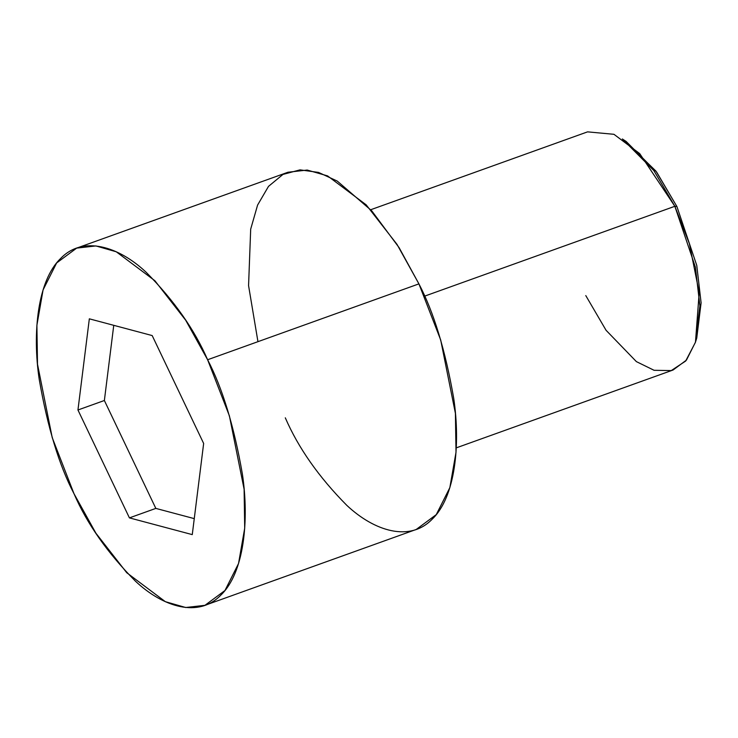 <?xml version="1.0" encoding="UTF-8"?>
<svg xmlns="http://www.w3.org/2000/svg" width="738" height="738" viewBox="0 0 738 738"><rect width="100%" height="100%" fill="white"/><g stroke="black" fill="none" stroke-linecap="round" stroke-linejoin="round"><path stroke-width="1.11" d="M624.247 140.248L655.916 171.087L676.894 206.511L656.608 172.028L626.119 141.428L622.337 138.965L653.868 170.616L674.855 206.289L676.894 206.511L696.755 265.394L701.1 302.857L696.746 338.096L701.1 302.848L696.755 265.385L676.894 206.511L674.855 206.289L639.708 153.605L613.951 134.307L587.559 131.862L370.744 209.721M424.525 296.178L674.855 206.289L424.525 296.178M204.943 605.326L185.699 607.512L165.349 601.673L126.724 572.716L95.894 533.187L73.994 493.704C87.047 523.832 107.545 553.002 135.488 581.221C162.969 607.06 198.67 618.324 221.031 594.92C244.029 572.845 249.361 520.456 242.387 474.054C234.038 426.195 222.442 388.087 207.609 359.747L229.389 415.826L244.112 489.248L244.702 528.196L238.531 563.537L224.97 590.501L204.943 605.326L416.241 529.45L436.269 514.617L449.839 487.661L456.01 452.32L455.411 413.372L440.687 339.95L418.916 283.872L397.016 244.379L366.186 204.85L327.561 175.893L307.211 170.054L287.968 172.24L76.669 248.116L95.903 245.939L116.253 251.778L154.888 280.726L185.708 320.255L207.609 359.747L418.916 283.872L207.609 359.747C194.555 329.618 174.057 300.449 146.115 272.23C118.633 246.381 82.942 235.127 60.581 258.531C37.583 280.597 32.241 332.986 39.225 379.387C47.564 427.256 59.16 465.355 73.994 493.704L52.223 437.616L37.5 364.194L36.9 325.246L43.072 289.905L56.642 262.949L76.669 248.116M192.267 534.616L129.418 517.882L77.951 409.987L89.335 318.825L152.185 335.569L203.651 443.464L192.267 534.616L203.651 443.464L152.185 335.569L89.335 318.825L77.951 409.987L129.418 517.882L155.829 508.399L104.372 400.503L77.951 409.987L104.372 400.503L113.753 325.329L104.372 400.503L155.829 508.399L129.418 517.882L192.267 534.616M257.949 341.666L248.568 285.615L250.689 229.149L257.58 205.09L268.503 186.373L282.977 174.417L300.052 169.86L318.548 172.424L337.275 181.087L371.721 210.81L399.083 247.627L418.916 283.872C433.75 312.211 445.337 350.31 453.685 398.179C460.66 444.58 455.328 496.969 432.33 519.035C409.968 542.439 374.277 531.185 346.795 505.345C318.844 477.126 298.346 447.948 285.302 417.819M456.259 447.865L673.074 370.006L686.432 360.116L695.473 342.146L699.19 292.617L689.375 243.669L674.855 206.289L695.399 267.193L699.901 305.947L695.39 342.404L685.667 361.039L671.257 370.587L654.071 370.291L636.396 361.629L606.064 330.283L585.778 295.587M696.737 338.115L696.045 340.2M194.26 518.63L155.829 508.399L194.26 518.63M696.746 338.096L695.39 342.404"/></g></svg>
